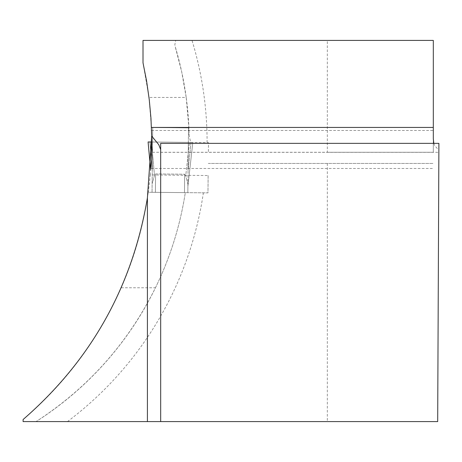 <?xml version="1.0" encoding="UTF-8"?>
<svg xmlns="http://www.w3.org/2000/svg" width="462" height="462" viewBox="0 0 462 462"><rect width="100%" height="100%" fill="white"/><g stroke="black" fill="none" stroke-linecap="round" stroke-linejoin="round"><path stroke-width="0.35" stroke-dasharray="2.31 1.73" d="M121.223 287.774L155.451 287.774C127.882 343.272 88.098 387.872 36.105 421.587L23.1 421.587L23.1 419.525C65.806 383.056 98.51 339.137 121.223 287.774A363.79 363.79 0 0 0 148.233 192.25L207.964 192.873L208.143 175.537L150.231 174.931A363.79 363.79 0 0 1 148.233 192.25L185.302 192.637A331.912 331.912 0 0 1 36.105 421.587L437.687 421.587L438.9 143.359L160.678 143.359L160.678 421.587M150.231 174.931L150.756 168.48M186.198 97.453L181.693 71.783L175.185 46.546A331.912 331.912 0 0 1 189.131 135.349L188.9 127.899L151.438 127.506L148.995 97.453L186.198 97.453L188.9 127.899L151.438 127.506L151.582 152.264L151.68 136.157M148.995 97.453L143.006 62.786L143.006 40.413L175.681 40.413L174.838 44.791L175.185 46.546A331.912 331.912 0 0 1 189.131 135.349L190.639 142.411L208.489 142.596L208.385 152.264L327.333 152.264L327.333 40.413L433.31 40.413L433.31 152.264L327.333 152.264M327.333 40.413L175.681 40.413M155.451 287.774A331.912 331.912 0 0 0 185.302 192.637A331.912 331.912 0 0 1 36.105 421.587M208.143 175.537L207.964 192.873L185.302 192.637M208.27 163.45L433.31 163.45L208.27 163.45M151.542 130.451L433.31 130.451L433.31 152.264L151.582 152.264L208.385 152.264L208.489 142.596L151.727 142.001L190.639 142.411M327.333 163.45L327.333 421.587M433.31 130.451L433.31 138.733M433.801 143.359L434.459 145.201L436.948 148.169L438.877 149.255M152.038 192.29L155.394 192.325L152.038 192.29L152.275 170.068L152.038 192.29M151.715 144.918L154.493 175.375L155.59 173.926L184.667 174.232L155.59 173.926L155.394 192.325L187.832 192.666L155.394 192.325L155.59 173.926L154.493 175.375L152.131 183.755L154.493 175.375L151.449 141.996L148.094 141.961L150.647 169.97M152.564 142.007L152.275 170.068L149.896 141.984L152.564 142.007L152.72 127.524L188.508 127.893L152.72 127.524L152.275 170.068L149.896 141.984L188.357 142.383L187.895 186.353L188.063 170.443L191.025 142.411L188.357 142.383L188.508 127.893L188.063 170.443L191.025 142.411L152.564 142.007M187.918 184.13L187.832 192.666L187.918 184.13L185.736 175.699L187.918 184.13M148.094 141.961L192.827 142.429L187.895 186.325L192.827 142.429L148.094 141.961L150.647 169.993M184.667 174.232L185.736 175.699L189.472 142.394L185.736 175.699L184.667 174.232L184.477 192.631L184.667 174.232M151.727 142.001L191.025 142.411M207.092 142.579A349.809 349.809 0 0 0 192.03 40.413M67.469 421.587A349.809 349.809 0 0 0 203.372 192.827M151.155 168.48L433.31 168.48M160.678 152.31L438.86 152.31M192.827 142.429L187.895 186.353L192.827 142.429"/><path stroke-width="0.69" d="M151.68 136.157L151.536 153.806L150.756 168.48M433.801 143.359L433.31 138.733L433.31 40.413L143.006 40.413L143.006 62.786L146.598 81.087L149.243 99.549L150.947 118.128L151.68 136.053L147.413 197.828C132.473 286.584 91.037 360.487 23.1 419.525L23.1 421.587L147.413 421.587L147.413 197.828M160.678 421.587L437.687 421.587L438.9 143.359L160.678 143.359L160.678 421.587L147.413 421.587M151.68 136.053L158.761 144.693L160.678 149.59M151.715 144.918L151.727 142.001L148.094 141.961L150.647 169.97M151.727 142.001L149.896 141.984M433.31 127.437L151.438 127.437M148.094 141.961L150.647 169.993"/></g></svg>
